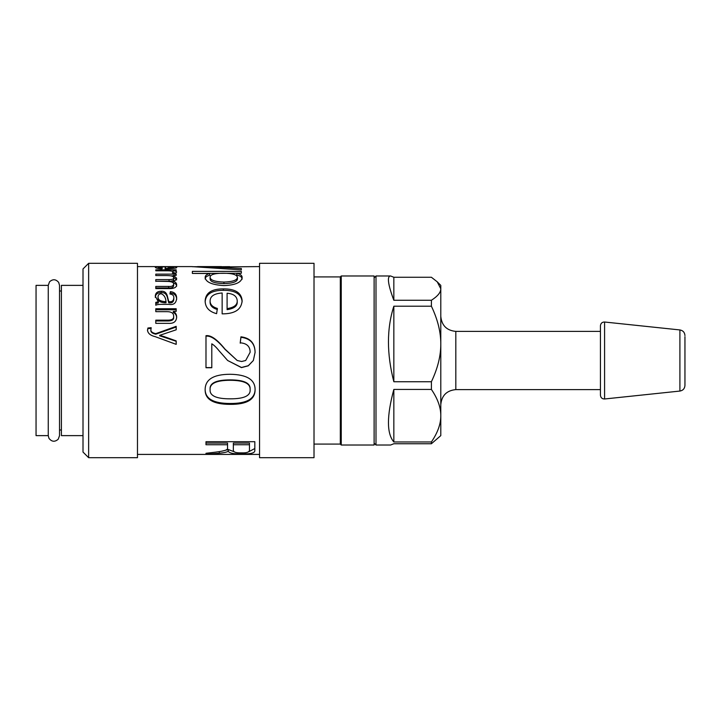 <?xml version="1.0" encoding="UTF-8"?>
<svg xmlns="http://www.w3.org/2000/svg" width="721" height="721" viewBox="0 0 721 721"><rect width="100%" height="100%" fill="white"/><g stroke="black" fill="none" stroke-linecap="round" stroke-linejoin="round"><path stroke-width="1.08" d="M48.262 285.372L48.262 435.628L48.938 438.305C51.723 441.865 54.823 442.171 58.239 439.215L59.528 435.628L59.528 285.372L58.698 282.434C55.85 279.099 52.795 278.892 49.524 281.812L48.262 285.372L48.262 435.628L36.05 435.628L36.05 285.372L48.262 285.372M374.118 360.5L374.118 445.019L341.249 445.019L341.249 275.981L374.118 275.981L374.118 360.5M314.014 276.918L340.312 276.918L340.312 444.082L341.249 445.019M83.005 285.372L61.402 285.372L61.402 435.628L83.005 435.628M600.431 327.325L600.431 325.757C600.737 323.269 602.125 322.026 604.586 322.017L604.586 398.983C602.125 398.974 600.737 397.731 600.431 395.243L600.431 327.325M600.431 332.705L600.431 331.39L455.816 331.39C446.687 330.497 441.685 325.486 440.792 316.366M374.118 443.136L375.992 445.019L390.62 445.019L393.837 443.739L431.401 443.739L440.792 435.628L440.792 415.702C440.846 423.93 437.719 432.681 431.401 441.964L393.837 441.964C386.663 433.591 386.663 416.08 393.837 389.439L431.401 389.439C437.719 398.713 440.846 407.473 440.792 415.702L440.792 343.971C440.846 355.804 437.719 368.395 431.401 381.733L393.837 381.733C386.663 353.822 386.663 328.641 393.837 306.2L431.401 306.2C437.719 319.538 440.846 332.129 440.792 343.971L440.792 288.77C440.846 292.375 437.719 296.205 431.401 300.269L393.837 300.269L393.837 277.261L431.401 277.261L437.232 281.821L440.792 288.77L440.792 285.372L437.232 281.821M431.401 306.2L431.401 300.269M393.837 300.269C390.259 290.743 388.448 283.912 388.412 279.802C388.421 277.27 389.16 275.999 390.62 275.981L393.837 277.261M431.401 389.439L431.401 381.733M431.401 443.739L431.401 441.964M393.837 441.964L393.837 389.439M393.837 381.733L393.837 306.2M375.992 445.019L375.992 275.981L390.62 275.981M684.95 336.662L684.95 385.465L684.95 336.662M159.647 335.77L176.185 341.285M147.517 330.741L147.904 328.019L151.176 327.676L150.869 330.164C150.644 332.111 152.275 333.453 155.763 334.202L176.185 327.019L176.185 327.64M147.904 328.668L151.176 328.334M159.647 335.851L159.647 335.346L163.901 336.536L176.185 340.898L176.185 344.359L155.294 336.689C150.401 335.526 147.814 333.345 147.517 330.128L147.904 328.019M155.763 334.202L155.763 333.661L176.185 326.334L176.185 329.812L159.647 335.346M150.869 329.542C150.644 331.525 152.275 332.904 155.763 333.661M173.301 312.346L173.301 312.409C175.527 313.617 176.645 315.438 176.645 317.88M155.79 309.769L176.185 309.769M155.79 320.971L168.2 320.971C172.094 320.89 173.914 319.655 173.662 317.249L173.662 316.375C173.752 313.265 171.517 311.697 166.939 311.652L155.79 311.652L155.79 308.741L176.185 308.741L176.185 311.364L173.301 311.427C175.527 312.662 176.645 314.518 176.645 317.006C176.429 321.575 173.662 323.684 168.353 323.359L155.79 323.359L155.79 320.169L168.2 320.169C172.094 320.088 173.914 318.817 173.662 316.375M173.301 312.409L173.301 311.427M167.966 268.834L167.966 268.158L173.815 267.293L167.966 266.761L167.966 268.158M173.815 268.347L173.815 267.293M165.109 268.491L167.966 268.491M158.151 268.437L158.151 267.311L162.351 268.131L161.919 268.843C157.584 268.5 155.376 267.987 155.294 267.311C155.547 266.725 159.053 266.491 165.83 266.608C172.643 266.491 176.248 266.716 176.645 267.293C177.483 268.05 173.644 268.582 165.109 268.87L165.109 268.627M165.109 268.87L165.109 266.752L158.151 267.311M173.121 273.025L173.121 272.042C173.004 271.195 170.796 270.781 166.497 270.799L155.79 270.799L155.79 269.834L176.185 269.834L176.185 270.708L173.121 270.708L173.121 272.52L175.879 273.133M173.121 270.726C175.473 271.042 176.645 271.502 176.645 272.096L175.536 273.349L172.373 272.917L173.121 272.042M173.346 276.99L173.346 275.431L176.645 278.198C176.654 279.676 175.464 280.658 173.067 281.145L173.067 282.731C175.455 283.506 176.645 284.669 176.645 286.21M173.346 277.134L176.645 279.847M170.976 275.864L173.346 275.864M173.067 281.145C175.455 281.938 176.645 283.119 176.645 284.696C176.645 287.255 174.365 288.562 169.796 288.598L155.79 288.598L155.79 287.895L168.66 287.895C171.571 288.193 173.238 287.472 173.662 285.75L173.662 284.227C173.779 282.497 171.769 281.56 167.632 281.424L155.79 281.217L169.047 281.217C172.355 281.181 173.887 280.604 173.662 279.505L173.662 277.855C174.04 276.377 171.616 275.611 166.371 275.557L155.79 275.557L155.79 274.133L176.185 274.133L176.185 275.404L173.346 275.431M155.79 281.424L155.79 279.604L169.047 279.604C172.355 279.559 173.887 278.973 173.662 277.855M155.79 288.598L155.79 286.417L168.66 286.417C171.571 286.715 173.238 285.985 173.662 284.227M158.025 296.737L158.025 298.007C157.818 300.828 160.071 302.414 164.776 302.784L166.01 302.784L166.01 301.603C165.686 297.557 164.1 294.943 161.27 293.789C159.242 293.808 158.16 294.79 158.025 296.737C157.818 299.603 160.071 301.234 164.776 301.603L166.01 301.603M170.165 294.033L170.363 293.014C174.554 293.447 176.645 295.601 176.645 299.467M155.294 297.422C155.493 294.285 157.457 292.681 161.198 292.618C164.64 292.365 166.758 294.222 167.551 298.179L168.741 302.784C171.904 303.334 173.599 302.108 173.815 299.089L173.815 297.836C174.013 295.664 172.716 294.384 169.922 293.988L170.363 291.635C174.554 292.086 176.645 294.276 176.645 298.224C176.257 303.126 173.698 305.172 168.975 304.352L164.307 304.352C159.566 304.235 156.718 304.532 155.79 305.244L155.79 302.351L158.314 301.793L155.294 296.133C155.493 292.933 157.457 291.302 161.198 291.23C164.64 290.978 166.758 292.87 167.551 296.908L168.741 301.603C171.904 302.171 173.599 300.909 173.815 297.836M155.79 303.514L158.314 302.964L158.314 301.793M170.363 293.014L170.363 291.635M168.741 302.784L168.741 301.603M167.551 298.179L167.551 296.908M205.99 443.559L205.99 441.694L254.819 441.694L254.819 450.328C255.207 453.022 250.764 454.185 241.472 453.833C233.992 454.077 229.602 453.248 228.305 451.337L228.169 451.337C226.745 452.157 223.78 452.788 219.292 453.23L205.99 454.194L205.99 453.293C222.122 451.472 221.275 451.256 224.628 450.49C226.881 449.895 227.854 448.994 227.548 447.795L227.548 444.758L205.99 444.758L205.99 443.559M230.089 374.271C246.843 374.523 255.18 379.67 255.09 389.719C255.09 399.623 246.753 404.508 230.089 404.364C213.353 404.328 205.034 399.443 205.143 389.719C205.143 379.498 213.452 374.343 230.089 374.271M211.794 367.746L205.99 367.746L205.99 335.689C210.82 334.941 217.147 339.411 224.961 349.081L237.209 360.5L241.607 361.509L245.69 360.5L250.133 352.281C250.133 346.459 246.825 343.304 240.219 342.817L240.94 336.815C250.241 337.96 254.955 343.16 255.09 352.407L253.35 360.5L248.285 365.817L241.472 367.611L227.647 360.5L219.067 350.767C216.273 347.279 213.84 344.971 211.794 343.827L211.794 367.746M236.785 273.241L236.785 273.286C240.354 274.079 242.139 275.494 242.139 277.522C241.49 282.443 235.416 285.128 223.934 285.597C211.92 284.876 205.656 282.127 205.143 277.342C205.143 275.611 206.657 274.34 209.694 273.502L192.372 273.439L192.372 271.375L241.337 271.375L241.337 273.241L236.785 273.241M259.551 266.59L212.686 267.004L241.337 268.473L241.337 269.888L191.66 266.59L137.468 266.59M192.327 266.698L197.996 266.725M197.464 266.941L229.666 266.644M197.464 266.608L221.5 266.59M212.686 267.004L212.686 267.653M137.468 454.41L259.551 454.41M242.139 300.693C241.607 306.308 238.921 313.887 222.149 313.86L222.149 292.996C214.227 293.51 210.217 296.16 210.09 300.936C210.081 304.523 212.506 307.02 217.372 308.435L216.606 313.671C209.099 311.67 205.278 307.434 205.143 300.936C205.575 292.87 211.659 288.851 223.393 288.896C235.208 288.806 241.454 292.744 242.139 300.693M237.236 300.693L237.236 301.892C237.452 306.028 234.082 308.624 227.097 309.66L227.097 308.615C234.082 307.561 237.452 304.92 237.236 300.693C236.83 296.223 233.451 293.744 227.097 293.249L227.097 308.615M205.143 302.126C205.575 294.222 211.659 290.284 223.393 290.329C235.208 290.239 241.454 294.096 242.139 301.892M210.09 300.936L210.09 302.126C210.081 305.641 212.506 308.092 217.372 309.471M249.466 444.758L249.466 443.073L233.352 443.073L233.352 449.94C233.135 452.067 235.839 453.04 241.472 452.86C246.366 453.058 249.033 452.247 249.466 450.409L249.466 444.758L233.352 444.758M234.01 451.697L228.305 449.525L222.825 450.949M254.819 448.534L248.808 451.734M227.548 444.758L227.548 443.073L205.99 443.073L205.99 441.694M205.99 453.293L205.99 454.194M228.169 449.525L228.169 451.337M228.305 449.525L228.305 451.337M205.945 267.311L205.945 266.779M237.452 277.279L237.452 278.937C237.29 281.776 232.784 283.344 223.934 283.641C214.732 283.317 210.126 281.713 210.09 278.838L210.09 277.17C210.126 280.108 214.732 281.74 223.934 282.073C232.784 281.767 237.29 280.163 237.452 277.279C236.921 274.62 232.252 273.268 223.438 273.223C214.615 273.25 210.171 274.566 210.09 277.17M192.372 273.439L241.337 273.241M205.143 279C205.143 277.315 206.657 276.062 209.694 275.242L209.694 275.179M236.785 273.286L236.785 275.034C240.354 275.81 242.139 277.188 242.139 279.18M209.694 275.242L209.694 273.502M211.794 367.602L205.99 367.602M253.35 360.5L248.285 365.709L241.472 367.476L227.647 360.5M240.219 343.178L240.94 337.284C250.241 338.41 254.955 343.511 255.09 352.569M245.69 360.5L250.133 352.281M205.99 336.184C210.82 335.454 217.147 339.825 224.961 349.306L237.209 360.5M240.94 337.284L240.94 336.815M250.133 389.628L250.133 389.052C250.475 382.986 243.797 379.931 230.089 379.886C216.291 379.931 209.631 383.013 210.09 389.133L210.09 389.719C209.676 395.802 216.345 398.839 230.089 398.83C243.959 398.884 250.638 395.82 250.133 389.628C250.475 383.446 243.797 380.327 230.089 380.282C216.291 380.327 209.631 383.473 210.09 389.719M255.09 389.133C255.09 398.839 246.753 403.625 230.089 403.49C213.353 403.454 205.034 398.668 205.143 389.133M88.638 263.309L83.005 268.942L83.005 452.058L88.638 457.691L88.638 263.309L137.468 263.309L137.468 457.691L88.638 457.691M259.551 446.461L259.551 457.691L314.014 457.691L314.014 263.309L259.551 263.309L259.551 446.461M604.586 322.017L679.903 329.939L679.903 391.061L604.586 398.983M600.431 389.61L455.816 389.61L455.816 331.39M163.901 337.013L163.901 336.536M168.2 320.971L168.2 320.169M165.83 268.491L165.83 266.608M169.047 281.217L169.047 279.604M168.66 287.895L168.66 286.417M164.776 302.784L164.776 301.603M168.047 300.558L168.047 299.332M161.198 292.618L161.198 291.23M223.393 290.329L223.393 288.896M219.292 451.607L219.292 453.23M241.472 452.86L241.472 453.833M220.049 268.113L220.049 267.248M223.934 283.641L223.934 282.073M230.089 403.49L230.089 404.364M340.312 276.918L341.249 275.981M314.014 444.082L340.312 444.082M59.528 429.995L61.402 429.995M59.528 291.005L61.402 291.005M374.118 277.864L375.992 275.981M679.903 391.061C683.012 390.476 684.689 388.61 684.95 385.465M679.903 329.939C683.012 330.524 684.689 332.39 684.95 335.535M455.816 389.61C446.687 390.503 441.685 395.514 440.792 404.634"/></g></svg>
